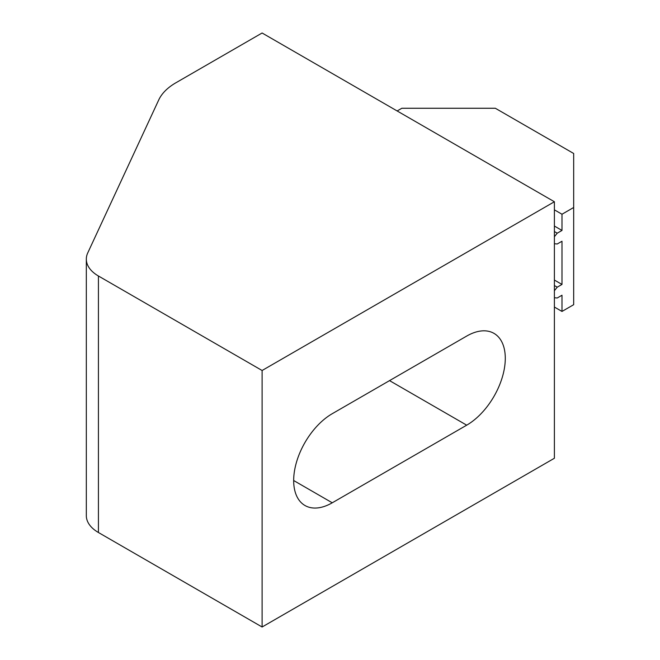 <?xml version="1.0" encoding="UTF-8"?>
<svg xmlns="http://www.w3.org/2000/svg" width="660" height="660" viewBox="0 0 660 660"><rect width="100%" height="100%" fill="white"/><g stroke="black" fill="none" stroke-linecap="round" stroke-linejoin="round"><path stroke-width="0.99" d="M262.102 627L554.392 458.255L554.392 201.745L262.102 33L175.874 82.789A66.14 38.181 0 0 0 158.755 99.899L87.73 252.945A41.332 23.867 180 0 0 86.32 259.124L86.32 515.625A41.332 23.867 0 0 0 98.422 532.505L262.102 627L262.102 370.499L554.392 201.745M466.702 425.172A54.566 31.498 120 0 0 502.351 377.091A54.566 31.498 120 0 0 493.985 333.374A54.566 31.498 120 0 0 466.702 336.072L332.252 413.696A54.566 31.498 120 0 0 296.612 461.777A54.566 31.498 120 0 0 304.969 505.502A54.566 31.498 120 0 0 332.252 502.796L466.702 425.172L389.54 380.622M98.422 532.505L98.422 275.995L262.102 370.499M98.422 275.995A41.332 23.867 180 0 1 86.32 259.124M554.392 307.048L561.99 311.438L561.99 295.234L557.23 297.99L554.392 297.734M554.392 280.054L561.99 284.435L561.99 241.238L557.23 243.986L554.392 243.73M554.392 226.05L561.99 230.439L561.99 214.236L554.392 209.847M561.99 311.438L573.68 304.689L573.68 207.487L561.99 214.236M554.392 236.717L557.23 233.186L561.99 230.439M554.392 290.722L557.23 287.183L561.99 284.435M554.392 285.549L557.23 287.183M397.138 110.962L401.816 108.265L495.346 108.265L573.68 153.491L573.68 207.487M554.392 231.544L557.23 233.186M332.252 502.796L293.675 480.521"/></g></svg>
